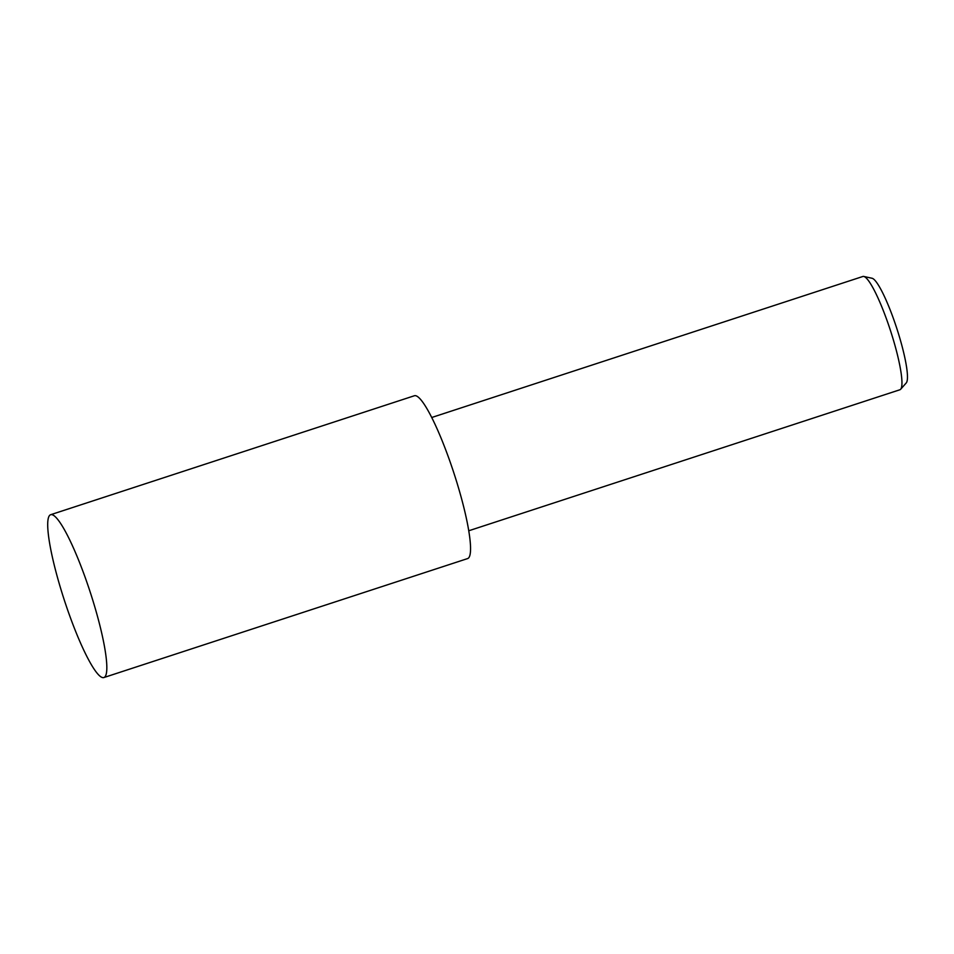 <?xml version="1.0" encoding="UTF-8"?>
<svg xmlns="http://www.w3.org/2000/svg" width="954" height="954" viewBox="0 0 954 954"><rect width="100%" height="100%" fill="white"/><g stroke="black" fill="none" stroke-linecap="round" stroke-linejoin="round"><path stroke-width="1.43" d="M103.891 677.543L467.615 558.579A85.657 13.547 -108.1 0 0 468.748 557.78A85.657 13.547 -108.1 0 0 452.554 468.986A85.657 13.547 -108.1 0 0 414.37 395.755L50.634 514.719A85.657 13.547 -108.1 0 0 49.513 515.518A85.657 13.547 -108.1 0 0 65.707 604.311A85.657 13.547 -108.1 0 0 103.891 677.543A85.657 13.547 -108.1 0 0 105.023 676.744A85.657 13.547 -108.1 0 0 88.829 587.95A85.657 13.547 -108.1 0 0 50.634 514.719M468.772 530.77L899.92 389.757A59.589 9.421 -108.1 0 0 900.659 389.244A59.589 9.421 -108.1 0 0 900.707 389.196A59.589 9.421 -108.1 0 0 890.297 330.048A59.589 9.421 -108.1 0 0 863.775 276.457A59.589 9.421 -108.1 0 0 862.869 276.481L431.721 417.506M906.228 382.948A55.284 8.741 -108.1 0 0 906.264 382.912A55.284 8.741 -108.1 0 0 906.3 382.864A55.284 8.741 -108.1 0 0 896.653 327.985A55.284 8.741 -108.1 0 0 872.039 278.258L863.775 276.457M906.264 382.912L900.659 389.244"/></g></svg>
